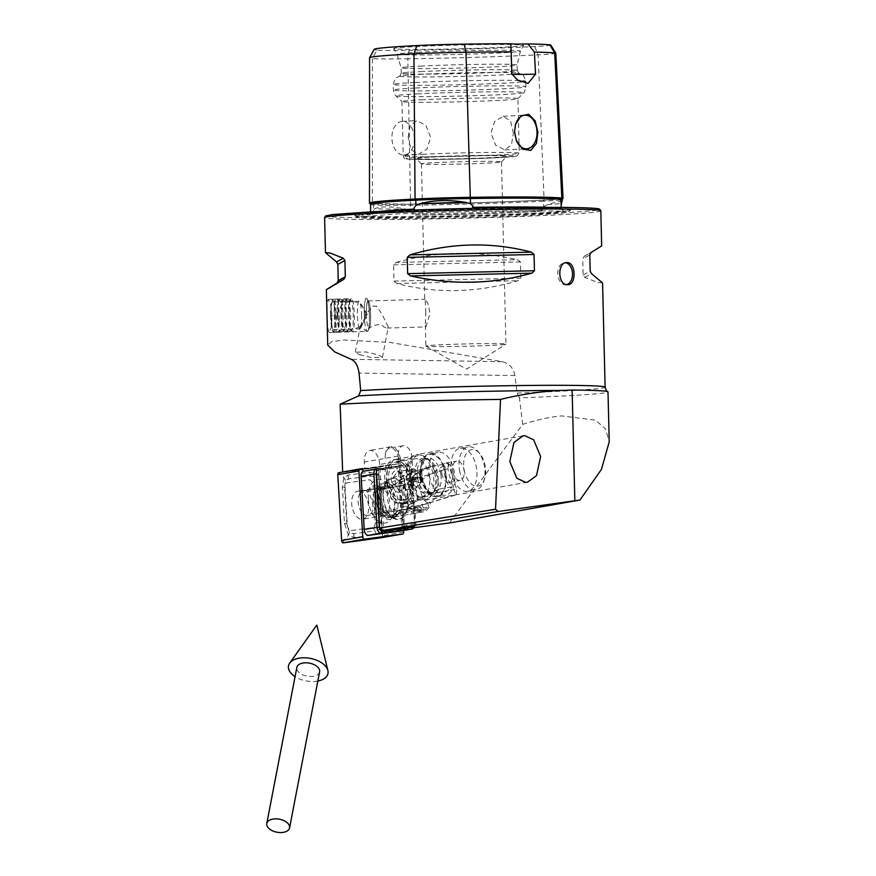 <?xml version="1.0" encoding="UTF-8"?>
<svg xmlns="http://www.w3.org/2000/svg" width="876" height="876" viewBox="0 0 876 876"><rect width="100%" height="100%" fill="white"/><g stroke="black" fill="none" stroke-linecap="round" stroke-linejoin="round"><path stroke-width="0.66" stroke-dasharray="4.38 3.29" d="M550.84 45.081A48.366 1.402 -1.4 0 1 534.732 46.548A128.378 3.734 -1.4 0 1 409.114 50.37A48.366 1.402 178.6 0 1 376.877 50.118L372.399 58.539L372.377 203.867A1.106 1.084 96.5 0 1 373.461 204.962L373.461 210.24L374.775 208.806C380.042 206.134 390.357 206.21 405.73 209.057L410.691 210.536L413.144 212.857L412.727 214.072L415.498 215.146A98.572 2.869 178.6 0 0 528.348 212.003A98.572 2.869 178.6 0 0 540.525 211.335A137.061 3.986 -1.4 0 1 415.498 215.146M373.461 210.24L373.045 213.755L371.413 214.784A137.061 3.986 -1.4 0 1 411.282 210.284A98.572 2.869 178.6 0 0 396.948 210.941A98.572 2.869 178.6 0 0 364.109 213.843A98.572 2.869 178.6 0 0 371.413 214.784M562.425 198.655A56.809 1.653 -1.4 0 1 544.106 200.089A136.809 3.975 -1.4 0 1 410.231 204.174A56.809 1.653 178.6 0 1 372.377 203.867A136.809 3.975 -1.4 0 1 370.296 203.539M547.336 204.732A99.7 2.902 -1.4 0 0 561.823 203.101C563.246 200.538 558.417 201.086 547.336 204.732L543.635 206.484L541.828 208.937L542.222 210.131L540.525 211.335M393.433 478.526A20.444 11.815 80 0 0 383.546 498.356A20.444 11.815 80 0 0 397.627 518.997A20.444 11.815 80 0 0 406.267 511.529A20.444 11.815 80 0 0 407.428 506.689L407.581 507.631A17.684 10.216 -100 0 1 407.033 509.416A17.684 10.216 -100 0 1 400.803 515.789A17.684 10.216 -100 0 1 399.565 515.876A17.684 10.216 -100 0 1 387.51 499.079A17.684 10.216 -100 0 1 394.693 480.957A17.684 10.216 -100 0 1 395.93 480.869A17.684 10.216 -100 0 1 399.226 481.844L399.073 480.902A20.444 11.815 80 0 0 393.433 478.526M364.734 469.142L385.604 465.474L342.669 472.098L364.734 469.142L364.317 462.013A12.987 7.512 -100 0 1 369.771 450.461A12.987 7.512 -100 0 1 370.679 450.395A12.987 7.512 -100 0 1 379.702 464.488L383.633 531.798L413.757 527.746M369.387 315.229A16.578 2.529 88.3 0 0 367.033 298.782A16.578 2.529 88.3 0 0 366.365 298.245A16.578 2.529 88.3 0 0 364.306 314.396A16.578 2.529 88.3 0 0 364.493 318.579L366.354 313.816L372.804 306.085L376.691 306.261L381.837 313.969L388.298 326.956L386.995 328.051L383.633 326.847C380.907 322.707 373.756 325.303 369.562 327.755L367.964 330.8A16.578 2.529 88.3 0 0 369.387 315.229M332.157 316.302L330.591 304.3L328.161 299.34L327.044 304.06L327.635 327.493L329.113 332.486L331.248 327.733L332.157 316.302M367.964 330.8A16.578 2.529 88.3 0 1 367.471 331.347L369.562 327.755A13.819 2.102 88.3 0 0 370.603 315.108A13.819 2.102 88.3 0 0 368.643 301.399A13.819 2.102 88.3 0 0 368.084 300.95A13.819 2.102 88.3 0 0 366.354 313.816M425.835 312.699L425.134 299.307L427.926 303.425L430.072 313.389L425.933 326.923L425.353 325.325L425.835 312.699M449.377 522.961L522.709 424.367C536.966 419.812 549.909 416.987 561.538 415.903L595.483 420.151L605.513 428.89L609.225 441.876M522.709 424.367L519.402 397.868A140.905 4.095 178.6 0 0 561.056 396.094A140.905 4.095 178.6 0 0 607.999 391.89M383.633 531.798L404.504 528.129L402.905 528.348L401.504 504.39L403.059 503.295C394.32 503.722 390.17 500.656 390.576 494.075C391.506 488.885 395.185 483.727 401.613 478.592L399.938 477.639L398.941 460.568A11.607 6.712 80 0 0 390.871 447.975A11.607 6.712 80 0 0 390.061 448.03A11.607 6.712 80 0 0 385.188 458.345A12.987 7.512 -100 0 1 390.641 446.804A12.987 7.512 -100 0 1 391.55 446.738A12.987 7.512 -100 0 1 400.573 460.831L401.613 478.592M407.789 483.968L416.264 472.974L428.682 467.127L448.26 463.393L456.615 489.18L441.351 491.852C431.277 494.184 420.863 492.914 410.088 488.052L407.789 483.968A23.203 13.414 -100 0 1 416.034 454.633A23.203 13.414 -100 0 1 417.666 454.524A23.203 13.414 -100 0 1 433.478 476.566A23.203 13.414 -100 0 1 424.061 500.349A23.203 13.414 -100 0 1 422.429 500.459A23.203 13.414 -100 0 1 408.545 486.3M399.073 480.902L412.804 472.12L411.994 458.279A11.607 6.712 80 0 0 403.935 445.676A11.607 6.712 80 0 0 403.113 445.742A11.607 6.712 80 0 0 398.251 456.057L398.832 465.944L364.525 471.091M420.162 496.966A19.338 11.18 -100 0 1 406.979 478.592A19.338 11.18 -100 0 1 414.83 458.772A19.338 11.18 -100 0 1 416.188 458.685A19.338 11.18 -100 0 1 429.371 477.048A19.338 11.18 -100 0 1 421.52 496.867A19.338 11.18 -100 0 1 420.162 496.966M402.04 500.141A19.338 11.18 -100 0 1 388.867 481.778A19.338 11.18 -100 0 1 396.719 461.959A19.338 11.18 -100 0 1 398.076 461.86A19.338 11.18 -100 0 1 405.5 466.185A19.338 11.18 -100 0 1 410.22 493.079A19.338 11.18 -100 0 1 403.409 500.054A19.338 11.18 -100 0 1 402.04 500.141M400.102 503.273A22.097 12.779 -100 0 1 384.882 480.946A22.097 12.779 -100 0 1 395.569 459.517A22.097 12.779 -100 0 1 404.055 464.466A22.097 12.779 -100 0 1 409.453 495.192A22.097 12.779 -100 0 1 400.102 503.273M566.739 284.623A11.049 7.358 -92.9 0 1 565.721 284.788A11.049 7.358 -92.9 0 1 565.425 284.788A11.049 7.358 -92.9 0 1 557.804 273.903A11.049 7.358 -92.9 0 1 564.604 262.712A11.049 7.358 -92.9 0 1 564.889 262.701A11.049 7.358 -92.9 0 1 565.633 262.767M414.381 138.277A16.852 11.224 87.1 0 0 402.292 121.359A16.852 11.224 87.1 0 0 391.911 138.09A16.852 11.224 87.1 0 0 403.989 155.019A16.852 11.224 87.1 0 0 414.381 138.277M408.183 137.269L410.132 125.662L416.713 120.625L425.933 125.345L430.653 137.455L426.897 149.15L418.41 154.286L410.954 149.489L408.183 137.269M515.449 124.775A16.852 11.224 87.1 0 0 515.406 124.918A16.852 11.224 87.1 0 0 514.562 131.904A16.852 11.224 87.1 0 0 516.172 140.094A16.852 11.224 87.1 0 0 516.26 140.313M513.38 133.283L510.62 121.074L503.163 116.267L494.677 121.403L490.921 133.097L495.641 145.219L504.861 149.927L511.442 144.879L513.38 133.283M549.723 207.393A135.955 3.953 -1.4 0 1 560.793 208.028L561.166 209.003C548.617 207.984 520.18 207.754 475.843 208.313L475.996 208.313A137.061 3.986 -1.4 0 1 561.166 209.003A98.572 2.869 178.6 0 0 475.996 208.313M560.793 208.028L560.64 206.813M411.282 210.284L413.034 210.098M390.674 211.992A108.022 3.143 -1.4 0 1 508.157 208.619A108.022 3.143 -1.4 0 1 570.626 210.032A108.022 3.143 -1.4 0 1 534.678 213.164A108.022 3.143 -1.4 0 1 420.064 216.503A108.022 3.143 -1.4 0 1 354.725 215.31A108.022 3.143 -1.4 0 1 390.674 211.992M492.608 345.308A40.055 1.161 178.6 0 0 505.912 344.169A40.055 1.161 178.6 0 0 505.956 344.115A40.055 1.161 178.6 0 0 482.249 343.633A40.055 1.161 178.6 0 0 439.215 344.881A40.055 1.161 178.6 0 0 425.867 346.075A40.055 1.161 178.6 0 0 425.911 346.13A40.055 1.161 178.6 0 0 450.461 346.546A40.055 1.161 178.6 0 0 492.608 345.308M430.937 157.122A45.585 1.325 -1.4 0 1 480.519 155.698A45.585 1.325 -1.4 0 1 506.875 156.289A45.585 1.325 -1.4 0 1 491.71 157.614A45.585 1.325 -1.4 0 1 443.344 159.027A45.585 1.325 -1.4 0 1 415.772 158.512A45.585 1.325 -1.4 0 1 430.937 157.122M434.759 162.673A40.055 1.161 -1.4 0 1 477.792 161.425A40.055 1.161 -1.4 0 1 501.51 161.907A40.055 1.161 -1.4 0 1 501.488 161.94A40.055 1.161 -1.4 0 1 488.162 163.1A40.055 1.161 -1.4 0 1 445.654 164.338A40.055 1.161 -1.4 0 1 421.433 163.9A40.055 1.161 -1.4 0 1 421.411 163.867A40.055 1.161 -1.4 0 1 434.759 162.673M421.257 99.787A58.013 1.686 -1.4 0 1 483.585 97.981A58.013 1.686 -1.4 0 1 517.924 98.681A58.013 1.686 -1.4 0 1 517.902 98.725A58.013 1.686 -1.4 0 1 498.597 100.412A58.013 1.686 -1.4 0 1 437.036 102.207A58.013 1.686 -1.4 0 1 401.953 101.561A58.013 1.686 -1.4 0 1 401.92 101.517A58.013 1.686 -1.4 0 1 421.257 99.787M419.571 74.372A59.612 1.73 -1.4 0 1 479.5 72.577A59.612 1.73 -1.4 0 1 518.231 73.004A59.612 1.73 -1.4 0 1 518.888 73.212A59.612 1.73 -1.4 0 1 499.035 75.018A59.612 1.73 -1.4 0 1 434.54 76.88A59.612 1.73 -1.4 0 1 399.719 76.124A59.612 1.73 -1.4 0 1 400.365 75.883A59.612 1.73 -1.4 0 1 419.571 74.372M420.568 71.624A58.013 1.686 -1.4 0 1 482.446 69.817A58.013 1.686 -1.4 0 1 517.223 70.485A58.013 1.686 -1.4 0 1 517.234 70.518A58.013 1.686 -1.4 0 1 497.907 72.248A58.013 1.686 -1.4 0 1 435.58 74.055A58.013 1.686 -1.4 0 1 401.241 73.354A58.013 1.686 -1.4 0 1 401.241 73.321A58.013 1.686 -1.4 0 1 420.568 71.624M420.436 66.105A58.013 1.686 -1.4 0 1 482.764 64.298A58.013 1.686 -1.4 0 1 517.103 64.999A58.013 1.686 -1.4 0 1 517.103 65.01A58.013 1.686 -1.4 0 1 497.765 66.729A58.013 1.686 -1.4 0 1 435.646 68.525A58.013 1.686 -1.4 0 1 401.099 67.846A58.013 1.686 -1.4 0 1 401.099 67.835A58.013 1.686 -1.4 0 1 420.436 66.105M417.622 52.275A61.714 1.796 -1.4 0 1 484.154 50.359A61.714 1.796 -1.4 0 1 520.464 51.115A61.714 1.796 -1.4 0 1 520.453 51.137A61.714 1.796 -1.4 0 1 499.9 52.943A61.714 1.796 -1.4 0 1 434.069 54.859A61.714 1.796 -1.4 0 1 397.069 54.148A61.714 1.796 -1.4 0 1 397.069 54.137A61.714 1.796 -1.4 0 1 417.622 52.275M415.301 46.581A64.999 1.894 -1.4 0 1 485.632 44.556A64.999 1.894 -1.4 0 1 523.596 45.377A64.999 1.894 -1.4 0 1 501.948 47.282A64.999 1.894 -1.4 0 1 432.624 49.297A64.999 1.894 -1.4 0 1 393.652 48.552A64.999 1.894 -1.4 0 1 415.301 46.581M422.21 511.902A17.684 10.216 -100 0 1 410.165 495.104A17.684 10.216 -100 0 1 417.337 476.982A17.684 10.216 -100 0 1 418.586 476.894A17.684 10.216 -100 0 1 422.593 478.307L413.647 479.303L448.03 468.682A13.819 0.964 -107.2 0 0 451.688 483.147A13.819 0.964 -107.2 0 0 456.286 494.776L430.466 502.605A17.684 10.216 -100 0 1 423.447 511.814A17.684 10.216 -100 0 1 422.21 511.902M399.226 481.844L413.647 479.303M372.804 306.085A13.819 7.873 10.9 0 1 376.691 306.261M359.499 354.703L371.698 357.561L382.44 357.353L378.246 354.824L366.048 351.966L355.306 352.174L359.499 354.703M396.204 262.428C435.35 251.313 475.799 250.394 517.541 259.657L520.41 261.946L520.815 278.207L518.055 280.703C476.84 292.945 436.39 293.865 396.719 283.474L394.003 281.097L393.598 264.837L396.204 262.428L517.541 259.657M519.402 397.868L517.136 393.072L514.913 375.563C513.588 368.194 509.405 363.584 502.364 361.711L389.951 342.417L343.633 339.987L331.522 341.728L327.733 345.122M415.958 526.049L414.556 502.101L407.428 506.689M376.341 468.967L398.832 465.944M385.604 465.474L385.769 468.244M402.905 528.348L414.348 526.334M584.204 256.296C604.801 243.889 607.057 242.652 590.961 252.606L584.204 256.296L582.737 258.803L589.789 254.949M602.568 282.937L597.947 282.576L584.719 277.342L583.131 275.064L582.737 258.803M367.471 331.347L366.464 331.402L360.365 325.916L364.493 318.579M403.059 503.295L404.504 528.129M399.938 477.639L412.804 472.12M426.546 503.963L407.581 507.631M422.593 478.307C416.012 483.902 423.152 505.934 430.466 502.605M376.877 50.118A128.378 3.734 -1.4 0 1 374.172 49.352M555.833 53.261A53.151 1.544 -1.4 0 1 538.127 54.849A133.163 3.876 -1.4 0 1 407.822 58.823L410.691 210.536M409.114 50.37L407.822 58.823A53.151 1.544 178.6 0 1 372.399 58.539A133.163 3.876 -1.4 0 1 369.573 57.816M512.099 74.252A22.097 0.646 -1.4 0 1 511.387 74.121A22.097 0.646 -1.4 0 1 511.376 74.11A22.097 0.646 -1.4 0 1 511.847 73.956M414.556 502.101L401.504 504.39M422.013 505.102L456.396 494.48A13.819 0.964 -107.2 0 1 456.286 494.776M448.26 463.393L448.03 468.682M456.396 494.48L456.615 489.18M330.57 314.955A15.801 2.409 88.3 0 0 333.088 331.402A15.801 2.409 88.3 0 0 335.431 316.619A15.801 2.409 88.3 0 0 332.179 300.194A15.801 2.409 88.3 0 0 330.57 314.955M331.216 314.889A16.578 2.529 88.3 0 0 333.855 332.146A16.578 2.529 88.3 0 0 334.249 332.332A16.578 2.529 88.3 0 0 336.318 316.641A16.578 2.529 88.3 0 0 333.285 299.198A16.578 2.529 88.3 0 0 332.902 299.406A16.578 2.529 88.3 0 0 331.216 314.889M334.216 314.802A16.578 2.529 88.3 0 0 337.249 332.245A16.578 2.529 88.3 0 0 337.402 332.212A16.578 2.529 88.3 0 0 339.319 316.554A16.578 2.529 88.3 0 0 336.439 299.132A16.578 2.529 88.3 0 0 336.285 299.11A16.578 2.529 88.3 0 0 334.216 314.802M337.172 314.78A15.472 2.354 88.3 0 0 339.592 330.843A15.472 2.354 88.3 0 0 340.14 331.029A15.472 2.354 88.3 0 0 341.936 316.411A15.472 2.354 88.3 0 0 339.253 300.161A15.472 2.354 88.3 0 0 338.705 300.38A15.472 2.354 88.3 0 0 337.172 314.78M337.983 314.692A16.578 2.529 88.3 0 0 340.578 331.905A16.578 2.529 88.3 0 0 341.169 332.103A16.578 2.529 88.3 0 0 343.085 316.444A16.578 2.529 88.3 0 0 340.206 299.023A16.578 2.529 88.3 0 0 339.625 299.264A16.578 2.529 88.3 0 0 337.983 314.692M340.939 314.67A15.472 2.354 88.3 0 0 343.359 330.734A15.472 2.354 88.3 0 0 343.907 330.92A15.472 2.354 88.3 0 0 345.702 316.302A15.472 2.354 88.3 0 0 343.02 300.052A15.472 2.354 88.3 0 0 342.472 300.271A15.472 2.354 88.3 0 0 340.939 314.67M341.75 314.594A16.578 2.529 88.3 0 0 344.345 331.796A16.578 2.529 88.3 0 0 344.936 331.993A16.578 2.529 88.3 0 0 346.852 316.335A16.578 2.529 88.3 0 0 343.972 298.913A16.578 2.529 88.3 0 0 343.392 299.154A16.578 2.529 88.3 0 0 341.75 314.594M344.706 314.561A15.472 2.354 88.3 0 0 347.126 330.624A15.472 2.354 88.3 0 0 347.673 330.81A15.472 2.354 88.3 0 0 349.469 316.192A15.472 2.354 88.3 0 0 346.786 299.942A15.472 2.354 88.3 0 0 346.239 300.161A15.472 2.354 88.3 0 0 344.706 314.561M345.516 314.484A16.578 2.529 88.3 0 0 348.111 331.686A16.578 2.529 88.3 0 0 348.703 331.884A16.578 2.529 88.3 0 0 350.619 316.225A16.578 2.529 88.3 0 0 347.739 298.804A16.578 2.529 88.3 0 0 347.159 299.045A16.578 2.529 88.3 0 0 345.516 314.484M348.473 314.462A15.472 2.354 88.3 0 0 350.893 330.515A15.472 2.354 88.3 0 0 351.44 330.701A15.472 2.354 88.3 0 0 353.236 316.083A15.472 2.354 88.3 0 0 350.553 299.833A15.472 2.354 88.3 0 0 350.006 300.052A15.472 2.354 88.3 0 0 348.473 314.462M349.283 314.375A16.578 2.529 88.3 0 0 351.878 331.577A16.578 2.529 88.3 0 0 352.316 331.818A16.578 2.529 88.3 0 0 354.386 316.116A16.578 2.529 88.3 0 0 351.353 298.672A16.578 2.529 88.3 0 0 350.926 298.935A16.578 2.529 88.3 0 0 349.283 314.375M364.296 313.936A16.578 2.529 88.3 0 0 367.329 331.38A16.578 2.529 88.3 0 0 367.986 330.756A16.578 2.529 88.3 0 0 369.398 315.678A16.578 2.529 88.3 0 0 367.055 298.825A16.578 2.529 88.3 0 0 366.365 298.245A16.578 2.529 88.3 0 0 364.296 313.936M366.376 314.035A13.709 2.091 88.3 0 0 369.42 327.952A13.709 2.091 88.3 0 0 370.592 315.48A13.709 2.091 88.3 0 0 368.665 301.541A13.709 2.091 88.3 0 0 366.376 314.035M361.635 315.754A13.819 2.102 88.3 0 0 359.697 301.694A13.819 2.102 88.3 0 0 359.116 301.213A13.819 2.102 88.3 0 0 357.386 314.298A13.819 2.102 88.3 0 0 359.916 328.829A13.819 2.102 88.3 0 0 360.463 328.314A13.819 2.102 88.3 0 0 361.635 315.754M335.125 316.521A13.819 2.102 88.3 0 0 332.606 301.979A13.819 2.102 88.3 0 0 330.876 315.064A13.819 2.102 88.3 0 0 333.406 329.595A13.819 2.102 88.3 0 0 335.125 316.521M317.857 681.035A20.115 11.454 10.9 0 1 300.917 679.491A20.115 11.454 10.9 0 1 295.07 676.644M319.62 671.837A11.607 6.614 10.9 0 1 304.005 675.33A11.607 6.614 10.9 0 1 296.833 667.446M368.314 499.134A22.097 12.779 -100 0 1 383.064 480.475A22.097 12.779 -100 0 1 394.496 503.361A22.097 12.779 -100 0 1 390.039 520.202A22.097 12.779 -100 0 1 376.538 519.632A22.097 12.779 -100 0 1 368.314 499.134M377.085 498.477A17.684 10.216 -100 0 1 384.498 482.753A17.684 10.216 -100 0 1 388.889 483.552A17.684 10.216 -100 0 1 398.032 501.849A17.684 10.216 -100 0 1 394.463 515.329A17.684 10.216 -100 0 1 390.619 517.574A17.684 10.216 -100 0 1 377.085 498.477M380.436 497.886A17.684 10.216 -100 0 1 384.006 484.406A17.684 10.216 -100 0 1 387.86 482.161A17.684 10.216 -100 0 1 401.383 501.269A17.684 10.216 -100 0 1 393.97 516.993A17.684 10.216 -100 0 1 389.579 516.194A17.684 10.216 -100 0 1 380.436 497.886M383.097 496.758A21.002 12.133 -100 0 1 387.323 480.749A21.002 12.133 -100 0 1 400.146 481.296A21.002 12.133 -100 0 1 407.964 500.776A21.002 12.133 -100 0 1 393.948 518.493A21.002 12.133 -100 0 1 383.097 496.758M376.341 469.021L407.23 464.871A5.53 3.197 -100 0 1 409.661 466.098A5.53 3.197 -100 0 1 411.381 470.85L414.49 524.045A5.53 3.197 -100 0 1 414.118 526.958M363.496 471.277L394.441 467.116A5.53 3.197 -100 0 1 398.591 473.095L401.701 526.29A5.53 3.197 -100 0 1 399.456 531.184M414.304 526.279A3.865 2.234 80 0 0 414.589 525.699A3.865 2.234 80 0 0 414.841 523.651L411.731 470.467A3.865 2.234 80 0 0 410.526 467.127A3.865 2.234 80 0 0 408.829 466.273L377.885 470.434A3.865 2.234 80 0 0 376.494 471.77M357.879 491.118A14.257 8.245 -100 0 1 368.292 503.93A14.257 8.245 -100 0 1 362.62 519.238A14.257 8.245 -100 0 1 362.423 519.26A14.257 8.245 -100 0 1 352.01 506.448A14.257 8.245 -100 0 1 357.682 491.151A14.257 8.245 -100 0 1 357.879 491.118M379.012 487.406A14.257 8.245 -100 0 1 389.437 500.218A14.257 8.245 -100 0 1 383.754 515.526A14.257 8.245 -100 0 1 383.568 515.548A14.257 8.245 -100 0 1 373.143 502.747A14.257 8.245 -100 0 1 378.826 487.439A14.257 8.245 -100 0 1 379.012 487.406M375.213 522.687A5.53 3.197 -100 0 1 372.826 527.615L351.396 530.495A5.53 3.197 -100 0 1 347.246 524.516L345.089 487.691A5.53 3.197 -100 0 1 347.487 482.764L368.905 479.884A5.53 3.197 -100 0 1 373.056 485.873L375.213 522.687L379.001 522.742L379.472 529.224L375.059 530.867L372.826 527.615M338.738 472.69L377.009 467.543A2.212 1.281 -100 0 1 378.673 469.941L382.516 535.729A2.212 1.281 -100 0 1 381.618 537.689M362.62 468.605L398.153 463.831A2.212 1.281 -100 0 1 399.806 466.229L403.573 530.462M381.553 537.59L343.272 542.737A2.102 1.215 -100 0 1 341.695 540.459L337.851 474.672A2.102 1.215 -100 0 1 338.76 472.799L377.03 467.653A2.102 1.215 -100 0 1 378.607 469.93L382.451 535.718A2.102 1.215 -100 0 1 381.553 537.59L382.451 535.718M375.673 534.688A3.865 3.154 82.3 0 0 375.059 530.867L353.641 533.747L349.425 532.542L346.786 523.881L344.629 487.056L345.516 480.333L348.571 478.931L370 476.051L376.439 476.862L378.06 474.157L369.376 472.23L347.958 475.11L343.863 477.584L342.341 486.684L344.498 523.509L348.473 535.137L354.254 537.568L375.673 534.688L381.586 531.896L378.333 469.558L377.03 467.653M345.516 480.333L343.863 477.584L338.76 472.799M379.472 529.224L381.586 531.896L382.188 535.346M349.425 532.542L348.473 535.137L343.907 540.492L343.272 542.737M376.439 476.862L376.855 485.917L373.056 485.873M439.314 489.016L428.813 493.681L417.534 500.546C410.986 504.204 402.84 507.368 393.061 510.04L370.471 513.643L367.789 515.362C364.131 515.712 361.219 513.018 359.072 507.259C357.397 501.203 357.846 496.342 360.441 492.673L363.113 490.943L385.714 487.352C395.47 484.669 403.628 481.504 410.176 477.858L421.455 470.992L431.956 466.328L437.978 477.267L439.314 489.016L451.983 486.793L445.972 475.865L444.625 464.105L443.727 465.66A21.725 12.56 80 0 0 445.501 478.241A21.725 12.56 80 0 0 451.085 488.359L451.983 486.793M421.455 470.992L423.36 483.421L428.813 493.681M443.727 465.66L420.403 480.683L414.622 481.701L410.943 484.067A12.154 7.03 80 0 0 407.515 490.987L408.435 499.397L412.344 505.89A12.154 7.03 80 0 0 416.724 507.39A12.154 7.03 80 0 0 418.301 506.755L421.98 504.39L427.751 503.382L451.085 488.359M407.515 490.987C402.456 482.326 387.455 489.925 376.691 490.078L360.441 492.673M400.704 510.128L367.537 515.416L406.99 509.098L412.344 505.89M431.956 466.328L444.625 464.105M420.403 480.683L419.232 477.07L415.553 479.446A16.02 9.264 80 0 0 411.665 497.864A16.02 9.264 80 0 0 423.163 510.182A16.02 9.264 80 0 0 425.243 509.361L428.922 506.985L427.751 503.382M370.471 513.643C376.877 510.292 369.103 486.311 363.113 490.943L385.988 487.297A12.428 7.698 80.9 0 1 394.89 495.597A12.428 7.698 80.9 0 1 393.061 510.04M414.622 481.701L413.45 478.088L409.771 480.453A16.02 9.264 80 0 0 405.895 498.882A16.02 9.264 80 0 0 417.392 511.201A16.02 9.264 80 0 0 419.473 510.369L423.152 508.003L421.98 504.39M423.152 508.003L428.922 506.985M413.45 478.088L419.232 477.07M420.327 477.497A8.289 4.796 80 0 0 416.746 470.806A8.289 4.796 80 0 0 412.027 471.595A8.289 4.796 80 0 0 410.877 479.052A8.289 4.796 80 0 0 414.457 485.742A8.289 4.796 80 0 0 419.188 484.954A8.289 4.796 80 0 0 420.327 477.497L421.137 482.205L417.228 487.702L411.687 483.771L410.067 474.343L413.976 468.846L419.516 472.777L420.327 477.497M464.105 469.645A18.505 10.698 80 0 0 473.566 485.446A18.505 10.698 80 0 0 484.395 479.468A18.505 10.698 80 0 0 485.227 466.163A18.505 10.698 80 0 0 479.873 453.724A18.505 10.698 80 0 0 467.707 451.742A18.505 10.698 80 0 0 464.105 469.645M459.55 470.434A21.823 12.614 80 0 0 475.777 489.87A21.823 12.614 80 0 0 483.464 481.997A21.823 12.614 80 0 0 484.45 466.317A21.823 12.614 80 0 0 478.143 451.655A21.823 12.614 80 0 0 468.233 446.88A21.823 12.614 80 0 0 459.55 470.434M451.545 471.835A21.823 12.614 80 0 0 467.773 491.272A21.823 12.614 80 0 0 476.445 467.718A21.823 12.614 80 0 0 460.218 448.282A21.823 12.614 80 0 0 451.545 471.835M452.826 471.682A9.811 5.672 80 0 0 460.119 480.42A9.811 5.672 80 0 0 464.017 469.832A9.811 5.672 80 0 0 456.725 461.094A9.811 5.672 80 0 0 452.826 471.682M441.8 473.62A9.811 5.672 80 0 0 449.092 482.358A9.811 5.672 80 0 0 452.991 471.77A9.811 5.672 80 0 0 445.698 463.032A9.811 5.672 80 0 0 441.8 473.62M429.371 475.734A21.823 12.614 80 0 0 445.588 495.17A21.823 12.614 80 0 0 454.261 471.616A21.823 12.614 80 0 0 438.044 452.18A21.823 12.614 80 0 0 429.371 475.734M420.918 477.212A21.823 12.614 80 0 0 437.135 496.648A21.823 12.614 80 0 0 445.818 473.095A21.823 12.614 80 0 0 429.59 453.659A21.823 12.614 80 0 0 420.918 477.212M409.869 479.15A22.097 12.779 80 0 0 426.294 498.838A22.097 12.779 80 0 0 433.029 493.265A22.097 12.779 80 0 0 435.076 474.989A22.097 12.779 80 0 0 426.875 458.247A22.097 12.779 80 0 0 418.651 455.301A22.097 12.779 80 0 0 409.869 479.15M387.455 483.081A22.097 12.779 80 0 0 393.839 497.929A22.097 12.779 80 0 0 403.88 502.769A22.097 12.779 80 0 0 412.662 478.92A22.097 12.779 80 0 0 396.237 459.232A22.097 12.779 80 0 0 388.451 467.204A22.097 12.779 80 0 0 387.455 483.081M386.809 483.213A19.338 11.18 80 0 0 392.393 496.199A19.338 11.18 80 0 0 405.106 498.28A19.338 11.18 80 0 0 408.873 479.566A19.338 11.18 80 0 0 398.985 463.065A19.338 11.18 80 0 0 387.674 469.317A19.338 11.18 80 0 0 386.809 483.213M393.488 477.245L397.408 471.748L402.237 474.474L402.949 475.69L404.789 480.223L404.57 485.118L404.329 486.41L400.65 490.615L395.109 486.684L395.328 481.778L393.488 477.245L410.067 474.343M404.143 480.355A11.049 6.384 80 0 0 400.945 472.93A11.049 6.384 80 0 0 393.685 471.737A11.049 6.384 80 0 0 391.539 482.435A11.049 6.384 80 0 0 397.189 491.863A11.049 6.384 80 0 0 403.65 488.293A11.049 6.384 80 0 0 404.143 480.355M417.228 487.702L400.65 490.615M421.137 482.205L404.57 485.118M419.516 472.777L402.949 475.69M413.976 468.846L397.408 471.748M411.687 483.771L395.109 486.684M382.155 486.738A17.684 10.216 80 0 0 382.045 506.799A17.684 10.216 80 0 0 393.685 517.037L416.188 513.095A17.684 10.216 80 0 1 404.537 502.857A17.684 10.216 80 0 1 404.646 482.796L382.155 486.738A2.759 1.807 27.7 0 1 380.863 486.673L377.972 485.917A19.6 11.333 80 0 0 379.472 511.672A19.6 11.333 80 0 0 395.032 517.004A19.6 11.333 80 0 0 396.773 514.475L398.175 512.975A2.759 1.807 -152.3 0 1 399.117 512.504L421.608 508.562L420.546 506.952L398.054 510.894A4.971 3.252 -152.3 0 0 396.379 511.737L394.966 513.237L396.773 514.475M404.646 482.796L405.708 484.406L383.206 488.348A4.971 3.252 27.7 0 1 380.896 488.217L378.005 487.472A17.684 10.216 80 0 0 379.363 510.708A17.684 10.216 80 0 0 393.39 515.526A17.684 10.216 80 0 0 394.966 513.237M378.005 487.472L377.972 485.917M405.708 484.406A15.472 8.946 80 0 0 405.621 501.959A15.472 8.946 80 0 0 415.804 510.916A15.472 8.946 80 0 0 420.546 506.952M416.188 513.095A17.684 10.216 80 0 0 421.608 508.562M405.73 209.057A99.7 2.902 -1.4 0 1 374.775 208.806M370.581 204.228A135.736 3.942 -1.4 0 0 373.461 204.962A55.725 1.621 178.6 0 0 410.603 205.269A135.736 3.942 -1.4 0 0 543.416 201.217L543.635 206.484M534.732 46.548L538.127 54.849L544.106 200.089A1.106 0.734 87.1 0 0 543.416 201.217A55.725 1.621 -1.4 0 0 561.987 199.553M402.172 503.963L441.351 491.852M411.994 458.279L398.941 460.568M400.573 460.831L379.702 464.488M391.024 212.507A107.507 3.121 -1.4 0 1 507.949 209.156A107.507 3.121 -1.4 0 1 570.123 210.558A107.507 3.121 -1.4 0 1 534.338 213.678A107.507 3.121 -1.4 0 1 420.283 216.996A107.507 3.121 -1.4 0 1 355.251 215.814A107.507 3.121 -1.4 0 1 391.024 212.507M600.816 210.864A138.134 4.019 -1.4 0 1 554.782 214.981A138.134 4.019 -1.4 0 1 406.387 219.285A138.134 4.019 -1.4 0 1 324.613 217.609M596.917 210.01A136.481 3.964 -1.4 0 1 553.643 213.317A136.481 3.964 -1.4 0 1 360.978 217.708A136.481 3.964 -1.4 0 1 371.709 211.839M422.582 154.286A58.013 1.686 -1.4 0 1 484.91 152.49A58.013 1.686 -1.4 0 1 519.26 153.191A58.013 1.686 -1.4 0 1 499.922 154.921A58.013 1.686 -1.4 0 1 437.595 156.727A58.013 1.686 -1.4 0 1 403.256 156.027A58.013 1.686 -1.4 0 1 422.582 154.286M424.499 157.067A55.254 1.61 -1.4 0 1 502.495 155.293A55.254 1.61 -1.4 0 1 498.148 157.658A55.254 1.61 -1.4 0 1 420.151 159.443A55.254 1.61 -1.4 0 1 424.499 157.067M417.206 93.896A63.882 1.861 -1.4 0 1 486.673 91.892A63.882 1.861 -1.4 0 1 523.618 92.736A63.882 1.861 -1.4 0 1 502.353 94.586A63.882 1.861 -1.4 0 1 434.584 96.557A63.882 1.861 -1.4 0 1 395.952 95.856A63.882 1.861 -1.4 0 1 417.206 93.896M415.443 88.027A66.302 1.927 -1.4 0 1 486.673 85.957A66.302 1.927 -1.4 0 1 525.928 86.768A66.302 1.927 -1.4 0 1 503.831 88.739A66.302 1.927 -1.4 0 1 432.602 90.808A66.302 1.927 -1.4 0 1 393.357 89.998A66.302 1.927 -1.4 0 1 415.443 88.027M415.312 82.464A66.302 1.927 -1.4 0 1 486.541 80.406A66.302 1.927 -1.4 0 1 525.786 81.205A66.302 1.927 -1.4 0 1 503.7 83.187A66.302 1.927 -1.4 0 1 432.459 85.246A66.302 1.927 -1.4 0 1 393.215 84.446A66.302 1.927 -1.4 0 1 415.312 82.464M517.136 393.072A138.134 4.019 178.6 0 0 559.096 391.298A138.134 4.019 178.6 0 0 605.119 387.181M514.913 375.563L359.05 373.088M502.364 361.711L351.134 359.302M542.222 210.131A135.955 3.953 -1.4 0 1 412.727 214.072M373.045 213.755A135.955 3.953 -1.4 0 1 370.581 213.065A135.955 3.953 -1.4 0 1 379.056 211.488M396.719 283.474L518.055 280.703M394.003 281.097L520.815 278.207M393.598 264.837L520.41 261.946M584.719 277.342L591.475 273.64M583.131 275.064L590.194 271.199M398.251 456.057L364.317 462.013M412.07 472.525L432.996 466.065M398.591 473.095L411.731 470.467M414.841 523.651L401.701 526.29M408.829 466.273L407.23 464.871L394.441 467.116M377.885 470.434L376.341 469.087M403.661 532.017L382.516 535.729M399.806 466.229L378.673 469.941M398.153 463.831L377.009 467.543M343.907 540.492L341.695 540.459M340.063 474.693L337.851 474.672M379.144 486.29L376.855 485.917L379.001 522.742A3.865 0.624 176.7 0 1 381.29 523.114M369.376 472.23A3.865 3.154 82.3 0 1 370 476.051L368.905 479.884M347.958 475.11L348.571 478.931L347.487 482.764M342.341 486.684L345.089 487.691M344.498 523.509A3.865 0.624 176.7 0 1 346.786 523.881L347.246 524.516M354.254 537.568L353.641 533.747L351.396 530.495M384.049 512.778L418.301 506.755M376.691 490.078L410.943 484.067M417.534 500.546A27.901 17.268 80.9 0 0 410.176 477.858M419.473 510.369L425.243 509.361M409.771 480.453L415.553 479.446M440.792 473.96A17.684 10.216 80 0 0 427.641 458.203A17.684 10.216 80 0 0 420.611 477.289A17.684 10.216 80 0 0 433.762 493.035A17.684 10.216 80 0 0 440.792 473.96M445.347 473.182A21.002 12.133 80 0 0 429.809 454.458A21.002 12.133 80 0 0 421.389 477.135A21.002 12.133 80 0 0 436.927 495.849A21.002 12.133 80 0 0 445.347 473.182M417.589 477.825A17.684 10.216 80 0 0 430.729 493.571A17.684 10.216 80 0 0 437.759 474.485A17.684 10.216 80 0 0 424.619 458.739A17.684 10.216 80 0 0 417.589 477.825M436.489 474.715A18.462 10.665 80 0 0 429.645 460.743A18.462 10.665 80 0 0 418.399 461.028A18.462 10.665 80 0 0 415.432 478.197A18.462 10.665 80 0 0 424.05 493.495A18.462 10.665 80 0 0 434.781 489.98A18.462 10.665 80 0 0 436.489 474.715M380.863 486.673A18.057 10.435 80 0 0 382.243 510.39A18.057 10.435 80 0 0 396.576 515.307A18.057 10.435 80 0 0 398.175 512.975M380.896 488.217A16.14 9.329 80 0 0 382.133 509.427A16.14 9.329 80 0 0 394.934 513.818A16.14 9.329 80 0 0 396.379 511.737M383.206 488.348A15.472 8.946 80 0 0 383.119 505.901A15.472 8.946 80 0 0 393.302 514.858A15.472 8.946 80 0 0 398.054 510.894M395.032 517.004L396.576 515.307L393.685 517.037A17.684 10.216 80 0 0 399.117 512.504M370.187 203.451L410.242 204.174C459.845 203.385 504.466 202.017 544.095 200.089L562.512 198.6M328.161 299.34L351.353 298.672M368.643 301.399L367.033 298.782M368.084 300.95L425.134 299.307M414.83 458.772L396.719 461.959M566.663 262.614L564.604 262.712M402.292 121.359L416.713 120.625M503.163 116.267L524.943 115.172M561.166 209.003L564.253 211.718C567.057 209.955 452.531 210.831 393.817 214.149L361.175 216.679L364.109 213.843M354.725 215.31L355.251 215.814C356.127 216.974 358.503 217.686 362.357 217.938C371.917 218.639 390.816 218.715 406.135 218.617C444.012 218.442 498.345 216.985 531.918 215.266L563.399 212.999L568.239 211.882L570.626 210.032M425.911 346.13L466.503 369.146L505.912 344.169M501.488 161.94L506.875 156.289M401.92 101.517L403.256 156.027C403.825 158.381 405.194 159.388 407.373 159.049C411.348 159.958 468.31 159.29 498.225 157.658L516.818 156.125L519.26 153.191L517.924 98.681M517.902 98.725L523.618 92.736C524.012 93.305 524.79 91.312 525.928 86.768L525.786 81.205C523.859 75.916 522.665 73.694 522.205 74.548L518.231 73.004M517.223 70.485L518.888 73.212M517.234 70.518L517.103 64.999L520.464 51.115L523.596 45.377M417.337 476.982L394.693 480.957M522.95 435.865L416.034 454.633M382.44 357.353L388.298 326.956M501.51 161.907L505.956 344.115M421.411 163.867L424.75 300.567M425.353 325.325L425.867 346.075M355.306 352.174L360.365 325.916M527.516 482.194L424.061 500.349M423.447 511.814L400.803 515.789M401.241 73.354L401.099 67.835L397.069 54.137L393.652 48.552M401.241 73.321L399.719 76.124M400.365 75.883L396.467 77.625C395.974 76.792 394.89 79.07 393.215 84.446L393.357 89.998C394.715 94.498 395.58 96.448 395.952 95.856L401.953 101.561M421.433 163.9L415.772 158.512M370.581 211.893L370.209 213.81C372.092 212.868 385.845 211.696 411.457 210.273M517.716 80.143L511.387 74.121L510.719 47.03M504.861 149.927L526.64 148.832M403.989 155.019L418.41 154.286M567.779 284.678L565.721 284.788M405.5 466.185L404.055 464.466M410.22 493.079L409.453 495.192M421.52 496.867L403.409 500.054M390.641 446.804L369.771 450.461M403.113 445.742L390.061 448.03M428.682 467.127L410.428 472.766M386.995 328.051L425.933 326.923M329.113 332.486L366.464 331.402M407.033 509.416L406.267 511.529M333.088 331.402L333.855 332.146M334.249 332.332L337.249 332.245M340.14 331.029L337.402 332.212M339.592 330.843L340.578 331.905M343.907 330.92L341.169 332.103M343.359 330.734L344.345 331.796M347.673 330.81L344.936 331.993M347.126 330.624L348.111 331.686M351.44 330.701L348.703 331.884M350.893 330.515L351.878 331.577M352.316 331.818L367.329 331.38M369.42 327.952L367.986 330.756M360.463 328.314L367.394 314.791L359.697 301.694M332.606 301.979L359.116 301.213M333.406 329.595L359.916 328.829M368.665 301.541L367.055 298.825M350.006 300.052L350.926 298.935M350.553 299.833L347.739 298.804M346.239 300.161L347.159 299.045M346.786 299.942L343.972 298.913M342.472 300.271L343.392 299.154M343.02 300.052L340.206 299.023M338.705 300.38L339.625 299.264M339.253 300.161L336.439 299.132M333.285 299.198L336.285 299.11M332.179 300.194L332.902 299.406M365.369 314.977A13.819 13.819 0 0 0 356.039 302.187A13.819 13.819 0 0 0 337.753 315.535A13.819 13.819 0 0 0 351.845 329.058A13.819 13.819 0 0 0 365.369 314.977M388.889 483.552L383.064 480.475M387.86 482.161L384.498 482.753M384.006 484.406L387.323 480.749M414.589 525.699L414.381 526.268M410.526 467.127L409.661 466.098M389.579 516.194L393.948 518.493M393.97 516.993L390.619 517.574M394.463 515.329L390.039 520.202M383.754 515.526L362.62 519.238M378.826 487.439L357.682 491.151M406.99 509.098L416.724 507.39M417.392 511.201L423.163 510.182M484.395 479.468L483.464 481.997M467.773 491.272L475.777 489.87M449.092 482.358L460.119 480.42M437.135 496.648L445.588 495.17M433.029 493.265L434.781 489.98C432.81 492.739 431.452 493.933 430.729 493.571L433.762 493.035C429.196 493.692 425.265 488.359 421.991 477.037C421.29 465.397 423.174 459.123 427.641 458.203L424.619 458.739C425.178 458.148 426.853 458.816 429.645 460.743L426.875 458.247M403.88 502.769L426.294 498.838M392.393 496.199L393.839 497.929M402.248 474.474L400.945 472.93M404.329 486.41L403.65 488.293M387.674 469.317L388.451 467.204M396.237 459.232L418.651 455.301M429.59 453.659L438.044 452.18M445.698 463.032L456.725 461.094M460.218 448.282L468.233 446.88M479.873 453.724L478.143 451.655M415.804 510.916L393.302 514.858L394.934 513.818L393.39 515.526"/><path stroke-width="1.31" d="M370.296 203.539A136.809 3.975 -1.4 0 1 369.475 203.123A136.809 3.975 -1.4 0 1 415.06 199.038A56.809 1.653 -1.4 0 1 470.642 197.341A136.809 3.975 -1.4 0 1 561.834 198.085A56.809 1.653 -1.4 0 1 563.038 198.392A56.809 1.653 -1.4 0 1 562.425 198.655M413.034 210.098L414.337 209.09L413.998 207.897L415.848 205.444L419.933 203.703C433.609 200.078 448.753 199.619 465.375 202.312L470.511 203.779L472.985 206.101L472.591 207.316L475.996 208.313M560.793 208.028L562.512 198.6M364.525 471.091L376.341 468.967L379.658 528.031L495.531 509.252L500.546 399.423C444.088 400.091 394.222 401.493 350.958 403.628L340.129 404.197L342.669 472.098M362.752 471.332L362.62 468.561L361.547 468.748M609.225 441.876L601.418 469.426L579.934 500.043L574.831 500.754L572.127 390.039A140.905 4.095 178.6 0 1 607.813 391.692A140.905 4.095 178.6 0 1 607.999 391.89L609.225 441.876M567.484 284.689C557.662 285.313 557.059 261.88 566.947 262.603C576.069 262.012 576.649 285.466 567.484 284.689L567.779 284.678M537.875 132.068L535.148 120.844L528.765 114.285L520.913 115.84L515.482 124.633L514.606 131.882L516.358 140.554L522.731 149.161L530.768 150.387L536.408 143.489L537.875 132.068M516.26 140.313A16.852 11.224 87.1 0 0 526.64 148.832A16.852 11.224 87.1 0 0 537.021 132.09A16.852 11.224 87.1 0 0 524.943 115.172A16.852 11.224 87.1 0 0 515.449 124.775M500.546 399.423C519.873 394.605 539.419 391.627 559.195 390.488L572.127 390.039M343.841 279.291L337.085 282.981C320.988 292.934 323.244 291.708 343.841 279.291L345.308 276.783L344.914 260.522L343.326 258.256L330.099 253.011L325.478 252.649L336.57 261.946L337.851 264.388L338.256 280.649L337.085 282.981L326.376 289.693L327.733 345.122L334.676 351.878L351.134 359.302C355.338 361.109 357.977 365.697 359.05 373.088L360.693 390.587L358.722 395.853L340.129 404.197M524.833 435.711L522.95 435.865L513.949 442.457L509.832 461.575L516.807 478.23L525.633 482.347L527.516 482.194L536.517 475.602L540.634 456.495L533.659 439.829L524.833 435.711M413.757 527.746L449.377 522.961L579.934 500.043M495.531 509.252L498.17 511.485L381.52 530.681L414.348 526.334M381.52 530.681L379.658 528.031M498.17 511.485L574.831 500.754M600.816 210.864L599.764 209.244C598.888 209.079 600.947 208.335 581.675 207.732C542.923 206.495 432.415 208.663 371.665 211.839L332.343 214.576L325.478 216.022L324.613 217.609A138.134 4.019 -1.4 0 1 370.647 213.492A138.134 4.019 -1.4 0 1 519.041 209.189A138.134 4.019 -1.4 0 1 600.816 210.864L601.67 245.893L590.961 252.606L589.789 254.949L590.194 271.199L591.475 273.64L602.568 282.937L605.119 387.181A138.134 4.019 178.6 0 0 523.355 385.506A138.134 4.019 178.6 0 0 374.95 389.809A138.134 4.019 178.6 0 0 360.693 390.587M531.327 252.124C491.655 241.721 451.206 242.641 409.99 254.883L407.23 257.38L407.636 273.64L410.505 275.929C452.246 285.193 492.695 284.273 531.841 273.159L534.448 270.75L534.042 254.489L531.327 252.124L409.99 254.883M527.987 43.942L534.371 52.089A133.163 3.876 -1.4 0 1 554.705 52.976A53.151 1.544 -1.4 0 1 555.833 53.239L550.84 45.081A48.366 1.402 -1.4 0 0 549.821 44.84A128.378 3.734 -1.4 0 0 527.987 43.942A22.097 0.646 -1.4 0 1 510.763 43.8A128.378 3.734 -1.4 0 0 464.258 44.15L465.955 52.253A133.163 3.876 -1.4 0 1 511.179 51.892L510.763 43.8M369.475 203.123L369.573 57.816A133.163 3.876 -1.4 0 1 369.595 57.75L374.172 49.352A128.378 3.734 -1.4 0 1 416.932 45.585A48.366 1.402 -1.4 0 1 464.258 44.15M534.371 52.089L535.554 74.153L528.129 83.395L517.716 80.143L511.847 73.956L511.179 51.892M555.833 53.239A53.151 1.544 -1.4 0 1 555.833 53.261L563.038 198.392M369.595 57.75A133.163 3.876 -1.4 0 1 413.943 53.841A53.151 1.544 -1.4 0 1 465.955 52.253L470.335 198.513A135.736 3.942 -1.4 0 1 560.804 199.246L561.067 204.513M535.554 74.153A22.097 0.646 -1.4 0 1 512.099 74.252M565.633 262.767A11.049 7.358 -92.9 0 1 572.51 273.378A11.049 7.358 -92.9 0 1 566.739 284.623M295.07 676.644A20.115 11.454 10.9 0 1 289.671 663.121A20.115 11.454 10.9 0 1 315.546 659.803A20.115 11.454 10.9 0 1 327.887 670.49A20.115 11.454 10.9 0 1 317.857 681.035M273.947 831.39A11.607 6.614 10.9 0 1 266.775 823.517A11.607 6.614 10.9 0 1 282.4 820.024A11.607 6.614 10.9 0 1 289.573 827.897A11.607 6.614 10.9 0 1 273.947 831.39M266.775 823.517L296.833 667.446A11.607 6.614 10.9 0 1 312.447 663.964A11.607 6.614 10.9 0 1 319.62 671.837L289.573 827.897M414.381 526.268L414.118 526.958A5.53 3.197 -100 0 1 412.18 528.951A5.53 3.197 -100 0 1 412.103 528.962L381.159 533.123A5.53 3.197 -100 0 1 377.009 527.144L373.899 473.96A5.53 3.197 -100 0 1 376.209 469.043A5.53 3.197 -100 0 1 376.286 469.032L376.341 469.021M399.456 531.184A5.53 3.197 -100 0 1 399.39 531.195A5.53 3.197 -100 0 1 399.314 531.217L368.369 535.367A5.53 3.197 -100 0 1 364.219 529.389L361.109 476.205A5.53 3.197 -100 0 1 363.42 471.288A5.53 3.197 -100 0 1 363.496 471.277L376.143 469.054M376.494 471.77A3.865 2.234 80 0 0 376.209 473.883L379.319 527.067A3.865 2.234 80 0 0 382.232 531.25L413.165 527.1A3.865 2.234 80 0 0 414.304 526.279M403.573 530.462L403.661 532.017A2.212 1.281 -100 0 1 402.73 533.988L381.597 537.689A2.212 1.281 -100 0 1 381.597 537.689A2.212 1.281 -100 0 1 381.564 537.7L343.293 542.835A2.212 1.281 -100 0 1 341.629 540.448L337.786 474.661A2.212 1.281 -100 0 1 338.705 472.69A2.212 1.281 -100 0 1 338.738 472.69L359.817 468.988M402.73 533.988A2.212 1.281 -100 0 1 402.708 533.988L364.427 539.134A2.212 1.281 -100 0 1 362.763 536.736L358.919 470.949A2.212 1.281 -100 0 1 359.85 468.978L362.62 468.605M359.85 468.978A2.212 1.281 -100 0 1 359.872 468.978L338.705 472.69M416.932 45.585L413.943 53.841L415.06 199.038A1.106 0.734 -92.9 0 1 415.804 200.155L415.848 205.444M549.821 44.84L554.705 52.976L561.834 198.085A1.106 1.084 -83.5 0 0 560.804 199.224A55.725 1.621 -1.4 0 1 561.987 199.553M419.933 203.703A99.7 2.902 -1.4 0 1 465.375 202.312M559.195 390.488A142.23 4.139 178.6 0 0 372.355 395.12A142.23 4.139 178.6 0 0 358.722 395.853M472.591 207.316A135.955 3.953 -1.4 0 1 549.723 207.393M370.187 203.451L370.581 204.196A135.736 3.942 -1.4 0 1 415.804 200.177A55.725 1.621 -1.4 0 1 470.335 198.513L470.511 203.779M379.056 211.488A135.955 3.953 -1.4 0 1 414.337 209.09M371.709 211.839A136.481 3.964 -1.4 0 1 529.323 207.492A136.481 3.964 -1.4 0 1 596.917 210.01M343.326 258.256L336.57 261.946M344.914 260.522L337.851 264.388M345.308 276.783L338.256 280.649M534.042 254.489L407.23 257.38M534.448 270.75L407.636 273.64M531.841 273.159L410.505 275.929M399.314 531.217L412.103 528.962L413.165 527.1M382.232 531.25L381.159 533.123L368.369 535.367M364.219 529.389L379.319 527.067M376.209 473.883L361.109 476.205M402.708 533.988L381.564 537.7M358.919 470.949L337.786 474.661M362.763 536.736L341.629 540.448M364.427 539.134L343.293 542.835M605.119 387.181C605.995 390.291 606.893 391.791 607.813 391.692M324.613 217.609L325.478 252.649M370.581 204.228L370.581 211.893M327.887 670.49L316.816 625.059L289.671 663.121M376.209 469.043L363.42 471.288M412.18 528.951L399.39 531.195"/></g></svg>
